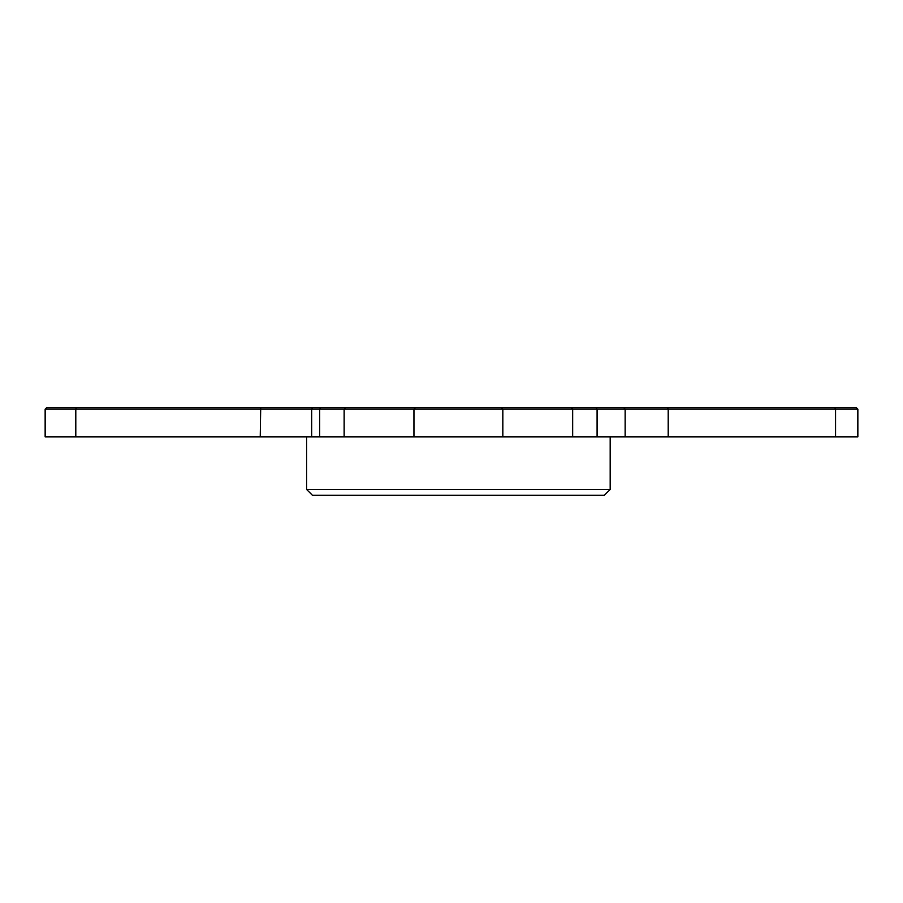 <?xml version="1.0" encoding="UTF-8"?>
<svg xmlns="http://www.w3.org/2000/svg" width="903" height="903" viewBox="0 0 903 903"><rect width="100%" height="100%" fill="white"/><g stroke="black" fill="none" stroke-linecap="round" stroke-linejoin="round"><path stroke-width="1.35" d="M45.15 409.149L46.606 407.693L856.394 407.693L857.85 409.149L857.85 436.894L45.15 436.894L45.15 409.149L75.796 409.149L75.796 436.894M610.18 489.471L604.333 495.307L312.449 495.307L306.614 489.471L610.18 489.471L610.18 436.894M306.614 489.471L306.614 436.894M857.85 409.149L75.796 409.149L76.292 407.693M260.73 407.693L260.233 436.894M312.844 407.693L311.693 409.149L311.693 436.894M320.791 407.693L319.707 409.149L319.707 436.894M345.51 407.693L344.122 409.149L344.122 436.894M415.346 407.693L413.958 409.149L413.958 436.894M501.447 407.693L502.836 409.149L502.836 436.894M571.272 407.693L572.671 409.149L572.671 436.894M596.003 407.693L597.086 409.149L597.086 436.894M623.826 407.693L625.136 409.149L625.136 436.894M667.43 407.693L668.197 409.149L668.197 436.894M834.812 407.693L835.58 409.149L835.58 436.894"/></g></svg>
